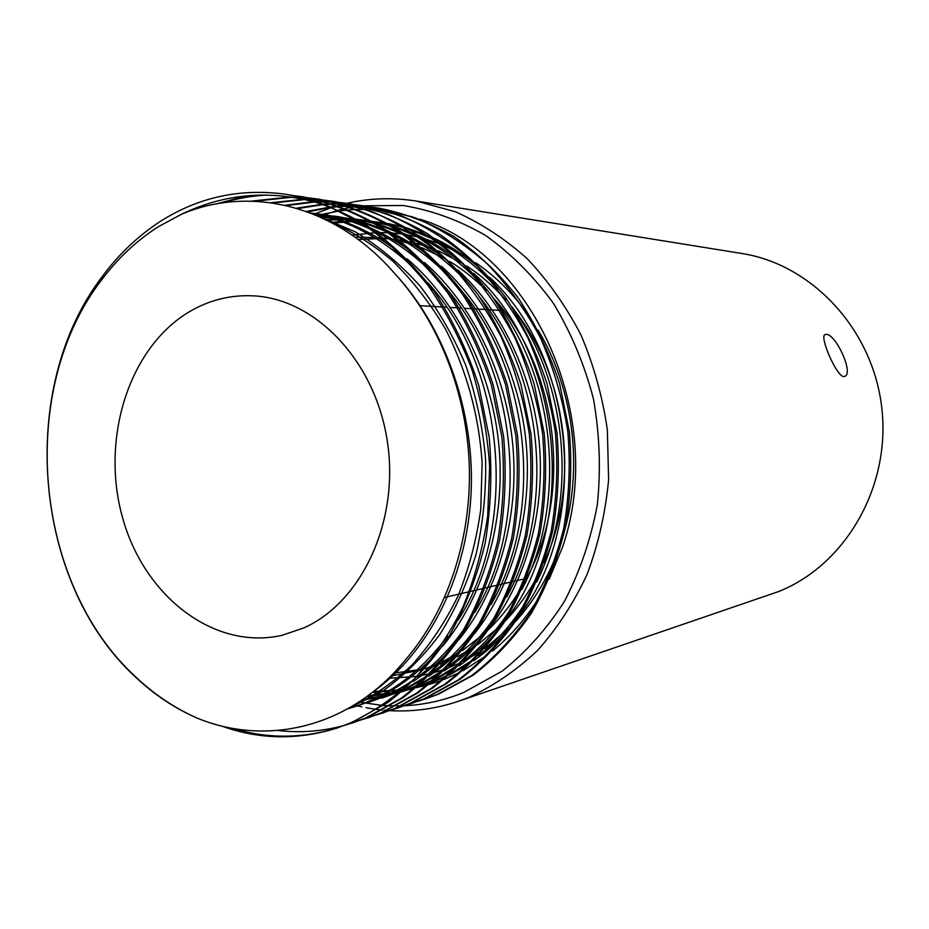 <?xml version="1.0" encoding="UTF-8"?>
<svg xmlns="http://www.w3.org/2000/svg" width="929" height="929" viewBox="0 0 929 929"><rect width="100%" height="100%" fill="white"/><g stroke="black" fill="none" stroke-linecap="round" stroke-linejoin="round"><path stroke-width="1.39" d="M826.067 334.394C835.392 333.325 853.832 372.668 844.984 376.326L843.985 376.593C837.017 377.464 819.308 336.786 824.906 334.661L826.067 334.394M440.241 664.072L454.978 657.895M457.265 656.78L474.963 646.526M477.808 644.598L500.917 625.461M504.807 621.524C517.848 607.949 529.019 592.284 538.309 574.552M544.139 562.475C580.625 483.637 567.422 375.49 513.54 309.229M505.829 300.021C493.949 286.655 480.967 275.344 466.857 266.066M462.63 263.371L438.198 250.784M435.248 249.587L417.051 243.584M414.717 242.98L399.772 240.007M397.786 239.728L384.141 238.056L398.982 240.669M389.39 238.811L384.711 238.509M382.934 238.428L358.222 239.485M352.242 235.188L375.397 232.633M376.977 232.587L388.473 232.714M390.192 232.807L402.907 234.073M404.847 234.363L419.664 237.336M421.998 237.94L440.706 244.106M443.818 245.372L470.782 259.493M475.694 262.721C494.739 275.704 511.6 292.205 526.29 312.214M538.042 330.016C572.345 386.824 582.866 463.037 565.192 528.346M557.83 551.454C547.599 578.395 533.525 601.725 515.618 621.431M511.008 626.32L484.996 648.465M481.942 650.555L463.455 661.332M461.132 662.47L446.373 668.706M404.452 705.75C424.611 704.786 444.352 700.361 463.664 692.511L502.113 671.156C526 652.228 546.786 628.945 564.46 601.33C579.893 571.649 590.844 539.47 597.324 504.807C600.97 469.412 599.669 434.064 593.422 398.785C584.387 364.307 571.021 332.443 553.324 303.202C533.513 276.099 510.869 253.466 485.402 235.316C458.868 220.092 431.404 210.151 403.012 205.495L360.951 205.82M360.58 205.866L359.047 206.075M357.99 206.226L357.142 206.354M356.55 206.447L351.894 207.213M351.174 207.353L345.727 208.456M344.903 208.63L338.853 210.093M337.959 210.326L319.03 216.492M313.781 214.262L331.607 207.492M334.463 206.598L337.355 205.75M338.017 205.564L342.104 204.45M342.615 204.322L343.567 204.09M344.264 203.915L345.46 203.625M345.751 203.556L346.633 203.346M346.691 203.335C369.417 198.109 392.63 197.343 416.32 201.059L455.5 211.8C481.071 223.181 505.016 238.846 527.312 258.785C548.249 280.964 566.144 306.384 580.997 335.044C593.782 365.132 602.561 396.753 607.357 429.883L608.611 479.712C605.487 512.808 598.334 544.336 587.128 574.319C573.808 602.875 557.342 628.19 537.717 650.288C516.652 670.181 493.763 685.846 469.04 697.319L458.891 701.128C436.084 708.815 412.999 711.986 389.634 710.639M458.891 701.128L778.316 591.657C844.833 565.471 890.702 487.644 881.876 408.737C873.434 329.795 811.992 264.254 741.644 253.454L416.32 201.059M303.899 627.876L282.428 635.215C214.03 651.008 144.03 596.093 122.547 517.592C100.448 439.278 128.574 348.003 189.202 311.842C209.164 300.032 230.613 294.702 253.547 295.852C315.488 298.859 375.095 360.789 387.242 440.764C399.818 520.658 362.008 602.015 303.899 627.876M306.396 211.452L330.457 207.016M331.514 206.9L338.771 206.261M339.793 206.192L346.854 205.913M347.841 205.89L354.692 205.924M355.656 205.948L362.31 206.261M363.251 206.331L369.719 206.912M370.625 207.004L376.919 207.829L415.344 217.862C440.857 228.848 464.755 244.13 487.051 263.697C507.675 285.098 525.524 309.903 540.585 338.11C553.649 367.989 562.73 399.133 567.805 431.567C570.569 464.117 569.187 496.481 563.659 528.659C555.763 559.815 544.406 588.266 529.576 613.988C512.808 638.281 493.45 658.847 471.537 675.685L436.978 694.648L418.561 701.116M307.569 211.87L331.339 207.388M332.396 207.26L339.654 206.586M340.676 206.517L347.736 206.192M348.723 206.168L355.575 206.168M356.539 206.192L363.193 206.47M364.133 206.528L370.601 207.074M371.519 207.167L377.801 207.968M376.919 207.829L378.695 208.096C404.475 213.136 429.721 222.728 454.432 236.872C478.18 253.582 499.407 273.869 518.092 297.744C535.371 323.756 549.202 352.358 559.583 383.584L569.338 431.451C572.09 463.943 570.708 496.249 565.192 528.369C557.295 559.479 545.95 587.871 531.144 613.558C514.387 637.817 495.064 658.347 473.163 675.162L438.651 694.102L424.553 699.258M101.737 279.734C16.803 389.623 33.247 582.808 135.529 676.765C154.249 694.451 174.838 708.258 197.308 718.163C266.669 746.672 350.187 727.941 405.474 659.787C446.907 612.002 471.131 540.794 469.354 467.392C467.229 394.024 439.336 322.235 394.604 273.44C335.497 204.798 250.18 185.196 181.817 214.076L158.313 226.746C136.737 240.541 117.878 258.204 101.737 279.734L102.62 276.052C118.958 254.035 138.282 235.769 160.589 221.218C198.492 197.227 239.891 188.204 284.82 194.138C299.73 196.344 314.466 200.443 329.029 206.424L365.445 225.689C388.694 242.434 409.701 262.547 428.49 286.039C446.013 311.47 460.587 339.573 472.199 370.346C481.721 402.013 487.539 434.18 489.653 466.822L487.69 516.001C482.836 548.447 474.545 578.872 462.828 607.276C449.508 634.008 433.367 657.86 414.415 678.867C394.175 697.714 372.599 712.52 349.687 723.285L336.612 728.162C297.524 740.343 259.11 739.612 221.346 725.944M284.82 194.138L286.387 194.37C313.619 199.723 340.339 210.059 366.549 225.364C391.771 243.491 414.357 265.555 434.284 291.555C452.748 319.901 467.542 351.127 478.69 385.21L489.235 437.489C492.277 472.977 490.907 508.233 485.147 543.256C476.844 577.153 464.883 608.03 449.253 635.9C431.555 662.18 411.152 684.348 388.055 702.417L351.661 722.634L336.612 728.162M216.503 203.869L237.963 198.132L260.027 195.055M293.61 195.589L300.833 196.518C327.844 201.825 354.344 212.044 380.321 227.175C405.323 245.07 427.7 266.855 447.453 292.53C465.719 320.505 480.374 351.313 491.406 384.954L501.823 436.549C504.819 471.56 503.448 506.351 497.712 540.922C489.478 574.377 477.611 604.872 462.108 632.394C444.55 658.359 424.309 680.272 401.386 698.144L365.283 718.175L345.425 725.108M222.681 202.859C237.139 198.411 251.968 195.81 267.169 195.032M294.621 195.775L301.855 196.669M300.833 196.518L302.866 196.82C329.853 202.116 356.318 212.323 382.26 227.431C407.239 245.291 429.581 267.041 449.299 292.67C467.554 320.598 482.186 351.348 493.194 384.92L503.599 436.409C506.584 471.351 505.213 506.084 499.488 540.597C491.267 573.983 479.399 604.419 463.908 631.894C446.373 657.813 426.156 679.703 403.267 697.54L367.199 717.536L352.312 722.994M251.376 201.128L290.649 196.913M301.623 197.285L308.869 197.889M309.891 197.993L316.905 198.911C343.672 204.159 369.916 214.251 395.649 229.184C420.396 246.835 442.541 268.307 462.073 293.61C480.142 321.179 494.634 351.534 505.527 384.676L515.804 435.492C518.754 469.981 517.383 504.261 511.693 538.321C503.518 571.289 491.755 601.353 476.391 628.492C458.984 654.109 438.929 675.743 416.215 693.394L380.425 713.205L360.882 720.033M254.291 201.221L292.623 197.215M302.61 197.517L309.856 198.086M310.878 198.191L317.904 199.05M316.905 198.911L318.891 199.201C345.623 204.45 371.832 214.518 397.531 229.428C422.254 247.044 444.364 268.493 463.873 293.738C481.919 321.26 496.376 351.557 507.257 384.629L517.523 435.364C520.461 469.784 519.09 503.994 513.4 538.007C505.248 570.917 493.496 600.924 478.145 628.016C460.761 653.586 440.729 675.186 418.038 692.813L382.295 712.589L367.57 717.989M270.78 202.708L303.771 199.259M309.415 199.282L316.661 199.572M317.683 199.642L324.72 200.234M325.707 200.35L332.536 201.233L372.041 211.603C398.286 223.006 422.904 238.904 445.885 259.284C467.171 281.58 485.588 307.453 501.172 336.89C514.689 368.081 524.095 400.608 529.379 434.47C532.271 468.448 530.9 502.229 525.257 535.801C517.151 568.304 505.492 597.939 490.257 624.706C473.024 649.986 453.143 671.342 430.626 688.784L395.15 708.374L375.897 715.109M272.754 202.987L305.118 199.549M310.379 199.549L317.625 199.805M318.647 199.863L325.684 200.42M326.671 200.525L333.499 201.372M332.536 201.233L334.463 201.512C360.951 206.714 386.917 216.654 412.36 231.367C436.839 248.751 458.717 269.898 478.017 294.783C495.865 321.91 510.172 351.766 520.914 384.362L531.051 434.342C533.943 468.262 532.561 501.974 526.917 535.487C518.823 567.933 507.176 597.521 491.964 624.242C474.742 649.476 454.896 670.796 432.403 688.215L396.973 707.77L382.411 713.112M284.866 205.239L313.758 201.663M316.986 201.57L324.244 201.547M325.266 201.558L332.303 201.86M333.302 201.93L340.13 202.522M341.094 202.627L347.736 203.486L386.882 213.74C412.871 225.004 437.245 240.692 459.994 260.794C481.059 282.788 499.279 308.3 514.689 337.308C528.055 368.047 537.345 400.097 542.559 433.471C545.404 466.962 544.034 500.255 538.425 533.351C530.389 565.389 518.835 594.618 503.739 621.036C486.657 645.969 466.962 667.057 444.643 684.29L409.48 703.671L390.505 710.313M286.411 205.588L314.908 201.976M317.927 201.872L325.173 201.814M326.195 201.825L333.244 202.081M334.231 202.15L341.071 202.708M342.035 202.801L348.677 203.637M347.736 203.486L349.606 203.765C375.862 208.909 401.583 218.733 426.783 233.26C451.006 250.412 472.664 271.256 491.755 295.805C509.417 322.549 523.55 351.975 534.175 384.095L544.185 433.344C547.018 466.776 545.648 500.011 540.039 533.049C532.015 565.029 520.472 594.212 505.399 620.584C488.329 645.481 468.657 666.534 446.373 683.744L411.245 703.09L396.834 708.362M296.374 208.189L322.526 204.241M324.349 204.101L331.607 203.776M332.628 203.753L339.677 203.765M340.676 203.788L347.516 204.09M348.48 204.159L355.133 204.74M356.062 204.844L362.531 205.692L401.305 215.83C427.061 226.955 451.192 242.434 473.72 262.257C494.553 283.96 512.587 309.113 527.823 337.715C541.038 368.012 550.212 399.609 555.368 432.508C558.166 465.522 556.785 498.339 551.222 530.97C543.256 562.568 531.794 591.401 516.838 617.46C499.907 642.078 480.386 662.9 458.276 679.923L423.415 699.096L404.719 705.645M297.698 208.584L323.571 204.566M325.255 204.438L332.524 204.078M333.546 204.043L340.583 204.02M341.582 204.032L348.421 204.31M349.385 204.368L356.039 204.914M356.968 205.019L363.436 205.832M362.531 205.692L364.342 205.959C390.366 211.046 415.844 220.765 440.799 235.095C464.779 252.014 486.227 272.58 505.109 296.792C522.574 323.153 536.567 352.172 547.053 383.828L556.935 432.391C559.734 465.336 558.352 498.107 552.79 530.68C544.835 562.219 533.397 590.995 518.452 617.019C501.544 641.591 482.046 662.389 459.948 679.389L425.134 698.538L410.885 703.752M337.599 727.825C302.273 738.752 267.25 738.927 232.517 728.348M344.415 725.386C322.468 731.402 300.322 733.097 278.015 730.484M353.275 722.681L346.378 724.748M368.511 717.676L361.811 719.685M383.317 712.81L376.802 714.773M397.728 708.072L391.388 709.988M411.744 703.462L405.578 705.332M354.994 237.127L382.167 237.824M401.27 241.203L419.13 246.626M422.01 247.706L445.595 258.994M449.636 261.386C462.654 269.317 474.824 278.99 486.169 290.394M493.206 297.849C558.201 367.385 573.356 493.961 526.429 578.697M520.786 588.719C511.496 604.14 500.754 617.773 488.549 629.595M484.787 633.137L462.305 650.625M459.53 652.402L442.088 661.924M439.835 662.969L425.168 668.741M102.62 276.052C16.641 387.927 32.689 582.994 135.773 677.311C154.446 694.869 174.954 708.479 197.308 718.163M423.206 669.379L390.749 676.103M373.655 691.408L402.849 689.806M404.289 689.632L414.566 687.994M416.076 687.704L427.235 685.045M428.931 684.568L441.821 680.318M443.865 679.54L460.296 672.12M463.06 670.668L487.737 654.759M492.358 651.136C510.567 636.377 526.337 618.122 539.656 596.395M549.144 579.22L562.742 546.589C607.194 415.96 531.667 252.398 419.838 219.174M181.817 214.076C228.848 191.688 277.922 189.144 329.029 206.424M316.661 215.458L339.282 210.953M340.409 210.802L348.201 210.012M349.316 209.919L357.142 209.536M358.269 209.501L366.293 209.513M367.478 209.548L376.187 210.047M377.522 210.151L388.415 211.464M390.331 211.766L412.917 216.956M389.123 710.604L387.161 710.476M386.708 710.441L384.118 710.232M382.225 710.058L377.302 709.501M376.535 709.408L366.026 707.724M361.834 706.888L354.181 705.088M358.942 702.069L382.62 705.448M383.538 705.517L389.599 705.843M390.424 705.866L394.093 705.947M396.474 705.947L400.852 705.889M401.386 705.866L403.999 705.773M444.434 669.391L431.706 673.281M429.976 673.722L418.398 676.138M416.807 676.393L388.519 678.298M393.652 673.142L423.461 669.089M425.238 668.648L425.958 668.474M425.052 668.868L438.267 664.769M425.389 698.98L419.397 700.803M394.604 273.44C445.374 327.484 475.811 414.566 470.922 496.249C465.789 579.951 428.037 652.448 373.203 691.78M318.705 216.341L355.168 231.751C378.8 246.115 400.411 264.184 420.001 285.958C438.116 309.485 453.41 335.996 465.859 365.492C476.229 396.102 482.801 427.363 485.588 459.274C486.262 491.604 483.103 523.224 476.112 554.114C467.066 583.691 454.92 610.55 439.684 634.693C422.649 657.372 403.441 676.312 382.074 691.501L348.723 708.304M310.356 212.915C340.571 217.537 369.521 230.183 397.206 250.83M407.053 258.773C456.789 300.996 492.382 372.784 499.036 447.023C505.608 521.703 483.475 597.173 442.448 646.398M434.366 655.595C410.711 680.481 384.467 697.412 355.644 706.388L348.421 708.479M311.668 213.426L322.769 214.564C337.297 216.515 351.754 220.382 366.154 226.165M370.427 227.953C385.79 234.607 400.492 243.386 414.52 254.291M424.448 262.512C472.304 304.247 506.444 374.004 512.866 445.827C519.23 518.08 498.13 591.355 458.821 639.826M450.693 649.313C439.08 662.04 426.516 672.793 412.999 681.596M409.213 683.988L387.486 695.368L366.955 702.823C382.911 697.842 398.274 690.317 413.045 680.249M315.79 215.098L338.144 216.643L356.597 220.161M359.314 220.858L382.783 228.789M387.056 230.624C402.547 237.499 417.307 246.522 431.358 257.705M441.356 266.205C487.388 307.441 520.101 375.188 526.278 444.666C532.445 514.55 512.378 585.688 474.731 633.369M466.579 643.158C454.989 656.164 442.39 667.185 428.78 676.207M424.994 678.646L403.883 689.98M401.386 691.083L381.68 698.202L402.559 690.061M321.004 217.374L354.332 218.849M356.411 219.151L372.819 222.519M375.525 223.227L398.947 231.356M403.232 233.237C418.84 240.321 433.68 249.611 447.732 261.084M457.811 269.874C502.043 310.576 533.374 376.361 539.319 443.528C545.288 511.113 526.209 580.137 490.21 627.029M482.023 637.108C470.457 650.405 457.834 661.692 444.132 670.947M440.346 673.432L419.293 684.963M416.819 686.078L401.607 691.919M399.656 692.546L362.565 699.63M326.706 220.08L355.342 219.43M357.084 219.546L370.253 221.021M372.308 221.334L388.601 224.806M391.295 225.55L414.682 233.864M418.967 235.792C434.714 243.108 449.613 252.642 463.676 264.417M473.836 273.498C564.008 353.833 579.081 528.229 505.271 620.781M497.05 631.174C485.519 644.772 472.861 656.327 459.065 665.826M455.28 668.357L434.284 680.074M431.822 681.212L416.749 687.146M414.822 687.774L402.362 691.281M400.701 691.664L368.163 695.635M332.617 223.134L358.048 221.032M359.593 221.032L370.996 221.45M372.715 221.578L385.732 223.134M387.765 223.471L403.952 227.059M406.635 227.802L429.988 236.326M434.284 238.3C450.159 245.837 465.127 255.638 479.201 267.715M489.444 277.109C575.794 356.446 590.229 523.619 519.938 614.626M511.682 625.345C500.185 639.245 487.493 651.066 473.593 660.821M469.819 663.399L448.881 675.302M446.431 676.451L431.474 682.478M429.57 683.129L417.272 686.694M415.635 687.088L404.672 689.295M403.163 689.527L396.277 690.444M325.382 219.43C349.153 229.486 371.67 243.421 392.932 261.258C412.824 280.848 430.371 303.504 445.56 329.214C466.741 370.868 478.923 415.344 482.116 462.619L480.769 509.336C476.461 540.225 468.831 569.256 457.858 596.418C445.351 621.954 430.104 644.761 412.128 664.85C392.897 682.885 372.355 697.029 350.512 707.271M322.769 214.564L310.96 213.147C348.212 219.976 382.597 238.358 414.137 268.295M427.851 282.811C505.341 367.582 518.881 525.233 458.287 619.933M447.546 636.144C420.547 672.236 388.636 696.053 351.812 707.584L347.899 708.757M318.868 214.03C336.31 216.364 353.624 221.474 370.81 229.335M375.815 231.739C396.009 241.819 414.659 255.382 431.741 272.429M445.606 287.595C518.672 370.729 531.434 519.834 474.858 612.281M464.07 629.142C450.519 648.326 434.969 664.328 417.423 677.148M314.617 214.611L334.335 216.132L358.037 221.032M361.021 221.892L387.567 232.076M392.584 234.538C413.033 244.989 431.799 258.994 448.87 276.552M462.897 292.391C531.609 373.83 543.616 514.561 490.953 604.686M480.142 622.233C466.672 641.927 451.064 658.382 433.32 671.621M428.931 674.779L405.265 688.772M319.634 216.759L354.495 218.942M367.652 220.637L356.701 219.325L374.352 223.436M377.325 224.319L403.86 234.747M408.899 237.278C429.604 248.101 448.486 262.559 465.545 280.651M479.724 297.21C544.162 376.872 555.437 509.417 506.619 597.15M495.761 615.416C482.383 635.645 466.718 652.564 448.777 666.209M444.387 669.437L420.756 683.674M418.062 684.998L401.804 691.757M399.749 692.477L361.184 700.582M325.255 219.372L354.89 219.163M364.04 220.15L370.485 221.148M372.668 221.543L390.215 225.782M393.176 226.688L419.711 237.371M424.762 239.972C445.734 251.178 464.744 266.1 481.779 284.738M496.121 302.088C556.332 379.81 566.922 504.377 521.831 589.636M510.962 608.681C497.677 629.444 481.965 646.863 463.826 660.937M459.425 664.223L435.829 678.716M433.146 680.063L417.005 686.926M414.973 687.646L401.99 691.594M400.271 692.035L366.758 696.669M331.13 222.345L357.259 220.556M358.849 220.579L370.613 221.218M372.39 221.392L386.034 223.32M388.194 223.726L405.648 228.069M408.597 228.998L435.144 239.949M440.207 242.597C461.458 254.221 480.595 269.631 497.596 288.826M512.1 307C568.153 382.667 578.093 499.488 536.637 582.158M525.756 602.027C512.587 623.347 496.818 641.265 478.47 655.781M474.069 659.137L450.495 673.873M447.824 675.244L431.788 682.211M429.79 682.943L416.958 686.961M415.263 687.414L403.999 689.875M402.454 690.154L372.366 692.43M444.631 597.452L469.354 591.692M471.189 591.262L483.87 588.312M485.658 587.894L497.956 585.026M499.697 584.631L511.635 581.844M513.319 581.449L524.931 578.755M420.036 670.366L423.159 669.437M420.187 305.676L442.657 307.011M444.55 307.116L446.617 307.244M450.286 307.453L457.602 307.894M459.449 307.998L461.121 308.091M464.686 308.312L472.118 308.742M473.906 308.846L486.204 309.578M487.934 309.682L499.895 310.379M501.579 310.483L503.82 310.611M355.644 706.388L351.812 707.584M338.144 216.643L334.335 216.132M353.09 218.675L349.397 218.176M399.528 692.593L396.009 693.696M413.382 688.238L409.956 689.318M381.807 222.565L378.3 222.089M426.875 683.999L423.531 685.045"/></g></svg>
